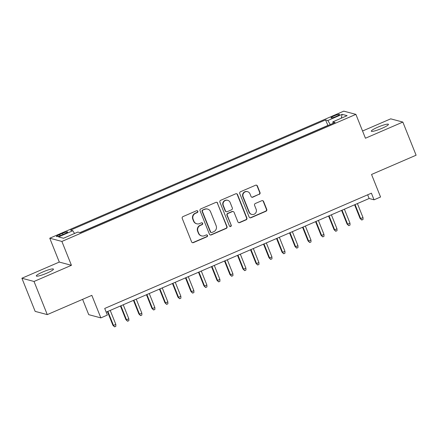<?xml version="1.0" encoding="UTF-8"?>
<svg xmlns="http://www.w3.org/2000/svg" width="438" height="438" viewBox="0 0 438 438"><rect width="100%" height="100%" fill="white"/><g stroke="black" fill="none" stroke-linecap="round" stroke-linejoin="round"><path stroke-width="0.66" d="M197.817 211.258A0.991 0.964 104.9 0 0 196.558 210.733L182.991 216.596A1.418 1.374 104.9 0 0 182.235 218.452L191.603 241.869A1.418 1.374 104.9 0 0 193.399 242.619L206.971 236.755A0.991 0.964 104.9 0 0 206.862 234.888A0.991 0.964 104.9 0 0 206.243 234.938L204.486 235.693A4.533 4.402 104.9 0 1 198.732 233.295L197.954 231.346A4.533 4.402 104.9 0 1 200.374 225.417L202.132 224.656A0.991 0.964 104.9 0 0 202.022 222.789A0.991 0.964 104.9 0 0 201.403 222.832L199.646 223.594A4.533 4.402 104.9 0 1 193.892 221.195L193.114 219.246A4.533 4.402 104.9 0 1 195.534 213.311L197.292 212.556A0.991 0.964 104.9 0 0 197.817 211.258M196.815 223.807L196.487 223.719A4.533 4.402 104.9 0 1 193.563 221.108L192.786 219.159A4.533 4.402 104.9 0 1 195.206 213.229L196.963 212.468A0.991 0.964 104.9 0 0 197.012 210.656M192.353 242.636A1.418 1.374 104.9 0 0 193.076 242.532L206.643 236.668A0.991 0.964 104.9 0 0 206.692 234.861M201.655 235.907L201.327 235.819A4.533 4.402 104.9 0 1 198.403 233.208L197.626 231.259A4.533 4.402 104.9 0 1 200.046 225.329L201.803 224.568A0.991 0.964 104.9 0 0 201.852 222.761M377.77 127.206A9.231 1.319 -21.8 0 0 371.298 131.192A9.231 1.319 -21.8 0 0 381.969 128.323A9.231 1.319 -21.8 0 0 388.44 124.337A9.231 1.319 -21.8 0 0 377.77 127.206M42.776 271.987A9.231 1.319 -21.8 0 0 36.305 275.973A9.231 1.319 -21.8 0 0 46.975 273.104A9.231 1.319 -21.8 0 0 53.447 269.118A9.231 1.319 -21.8 0 0 42.776 271.987M334.183 115.856A4.615 0.662 -21.8 0 0 330.947 117.855A4.615 0.662 -21.8 0 0 336.28 116.42A4.615 0.662 -21.8 0 0 339.516 114.422A4.615 0.662 -21.8 0 0 334.183 115.856M259.258 194.395A1.418 1.374 104.9 0 0 260.013 192.545L257.385 185.969A1.418 1.374 104.9 0 0 255.589 185.225L240.522 191.734A1.418 1.374 104.9 0 0 239.761 193.585L249.129 217.007A1.418 1.374 104.9 0 0 250.93 217.757L265.997 211.247A1.418 1.374 104.9 0 0 266.753 209.391L263.577 201.453A1.418 1.374 104.9 0 0 261.782 200.708L255.332 203.495A1.418 1.374 104.9 0 0 254.577 205.345L256.148 209.282A3.789 3.679 104.9 0 1 251.757 214.417A3.789 3.679 104.9 0 1 249.321 212.233L243.15 196.815A3.789 3.679 104.9 0 1 247.541 191.68A3.789 3.679 104.9 0 1 249.983 193.864L251.012 196.432A1.418 1.374 104.9 0 0 252.808 197.182L258.929 194.308A1.418 1.374 104.9 0 0 259.685 192.457L257.057 185.882A1.418 1.374 104.9 0 0 256.307 185.121M34.027 281.47L71.432 265.308L59.3 262.072L21.9 278.239L34.027 281.47L47.282 314.61L91.838 295.354L100.855 317.889L107.359 315.075L104.709 308.451L371.402 193.185L374.052 199.816L380.556 197.001L371.544 174.466L416.1 155.211L402.845 122.071L390.718 118.84L362.555 131.011M71.432 265.308L61.884 241.442L355.897 114.373L365.445 138.233L402.845 122.071M217.67 203.133A1.418 1.374 104.9 0 0 215.874 202.383L200.807 208.899A1.418 1.374 104.9 0 0 200.051 210.749L209.419 234.171A1.418 1.374 104.9 0 0 211.215 234.921L226.282 228.412A1.418 1.374 104.9 0 0 227.037 226.555L217.347 203.046A1.418 1.374 104.9 0 0 216.591 202.285M220.664 200.314L235.732 193.804A1.418 1.374 104.9 0 1 237.527 194.554L246.895 217.976A1.418 1.374 104.9 0 1 246.14 219.827L239.69 222.614A1.418 1.374 104.9 0 1 237.894 221.863L234.095 212.364A1.418 1.374 104.9 0 0 232.299 211.62L228.017 213.465A1.418 1.374 104.9 0 0 227.262 215.321L231.22 225.209A0.991 0.964 104.9 0 1 230.07 226.55A0.991 0.964 104.9 0 1 229.43 225.981L219.909 202.17A1.418 1.374 104.9 0 1 220.664 200.314M47.282 314.61L35.155 311.38L21.9 278.239M61.621 235.102L64.479 233.865A4.473 0.641 -21.8 0 0 67.616 231.932A4.473 0.641 -21.8 0 0 62.448 233.323L59.584 234.56A4.473 0.641 -21.8 0 0 56.453 236.493A4.473 0.641 -21.8 0 0 61.621 235.102M61.884 241.442L49.757 238.212L343.77 111.142L355.897 114.373M327.985 125.542L325.538 119.919L70.551 230.12L72.845 230.733L74.52 233.487M325.538 119.919L327.832 120.527L342.138 114.345L347.12 115.67L332.814 121.857L335.108 122.465L80.121 232.671L77.827 232.058L63.515 238.245L58.533 236.914L72.845 230.733M327.761 125.487L79.897 232.611M82.601 299.346L88.728 314.659L100.855 317.889M59.3 262.072L49.757 238.212M106.188 312.146L369.135 198.502L374.052 199.816M367.657 194.806L369.135 198.502M332.814 121.857L333.055 123.352M330.274 124.556L327.832 120.527M342.138 114.345L341.279 118.2M210.169 234.932A1.418 1.374 104.9 0 0 210.886 234.834L225.953 228.324A1.418 1.374 104.9 0 0 226.714 226.468L217.347 203.046M202.942 210.114A0.991 0.964 104.9 0 0 202.411 211.412L210.634 231.97A0.991 0.964 104.9 0 0 211.893 232.496L213.744 231.691A4.533 4.402 104.9 0 0 216.164 225.762L210.541 211.713A4.533 4.402 104.9 0 0 204.792 209.315L202.613 210.026A0.991 0.964 104.9 0 0 202.082 211.324L202.411 211.412M211.269 232.54L210.946 232.452A0.991 0.964 104.9 0 1 210.306 231.883L202.082 211.324M207.623 209.096L207.294 209.008A4.533 4.402 104.9 0 0 204.464 209.227L204.792 209.315M202.613 210.026L204.464 209.227M238.644 222.63A1.418 1.374 104.9 0 0 239.362 222.526L245.811 219.739A1.418 1.374 104.9 0 0 246.567 217.889L237.199 194.467A1.418 1.374 104.9 0 0 236.449 193.706M233.18 211.549L232.857 211.461A1.418 1.374 104.9 0 0 231.97 211.532L227.694 213.377A1.418 1.374 104.9 0 0 226.933 215.233L231.22 225.209M229.912 226.495A0.991 0.964 104.9 0 0 230.892 225.121M230.153 202.509A3.789 3.679 104.9 0 0 223.977 201.518A3.789 3.679 104.9 0 0 223.32 205.46L225.493 210.897A1.418 1.374 104.9 0 0 227.289 211.647L231.571 209.797A1.418 1.374 104.9 0 0 232.326 207.941L230.153 202.509M227.711 200.325L227.382 200.237A3.789 3.679 104.9 0 0 222.991 205.378L223.32 205.46M226.408 211.713L226.079 211.625A1.418 1.374 104.9 0 1 225.165 210.809L222.991 205.378M251.762 197.193A1.418 1.374 104.9 0 0 252.48 197.095L258.929 194.308M247.541 191.68L247.213 191.592A3.789 3.679 104.9 0 0 242.822 196.728L243.15 196.815M251.757 214.417L251.434 214.33A3.789 3.679 104.9 0 1 248.992 212.145L242.822 196.728M249.884 217.774A1.418 1.374 104.9 0 0 250.602 217.67L265.669 211.16A1.418 1.374 104.9 0 0 266.424 209.304L263.249 201.37A1.418 1.374 104.9 0 0 262.499 200.604M115.813 324.383L115.851 326.294L114.553 326.858L112.884 325.237L113.475 325.396L115.813 324.383L110.223 310.405M114.553 326.858L113.475 325.396L107.879 311.418M112.884 325.237L107.43 311.61M128.821 318.76L128.86 320.671L127.562 321.235L125.892 319.614L126.483 319.773L128.821 318.76L123.231 304.782M127.562 321.235L126.483 319.773L120.893 305.795M125.892 319.614L120.445 305.987M141.835 313.137L141.868 315.048L140.571 315.612L138.901 313.991L139.492 314.15L141.835 313.137L136.24 299.159M140.571 315.612L139.492 314.15L133.902 300.172M138.901 313.991L133.453 300.364M154.844 307.514L154.882 309.425L153.579 309.989L151.909 308.368L152.501 308.527L154.844 307.514L149.254 293.537M153.579 309.989L152.501 308.527L146.911 294.55M151.909 308.368L146.462 294.741M167.853 301.892L167.891 303.802L166.588 304.366L164.918 302.746L165.509 302.904L167.853 301.892L162.263 287.914M166.588 304.366L165.509 302.904L159.919 288.927M164.918 302.746L159.47 289.118M180.861 296.269L180.899 298.179L179.596 298.743L177.932 297.123L178.518 297.282L180.861 296.269L175.271 282.291M179.596 298.743L178.518 297.282L172.928 283.304M177.932 297.123L172.479 283.495M193.87 290.646L193.908 292.562L192.605 293.121L190.941 291.5L191.526 291.659L193.87 290.646L188.28 276.668M192.605 293.121L191.526 291.659L185.936 277.681M190.941 291.5L185.488 277.873M206.878 285.023L206.917 286.939L205.619 287.498L203.949 285.877L204.541 286.036L206.878 285.023L201.288 271.045M205.619 287.498L204.541 286.036L198.945 272.058M203.949 285.877L198.496 272.25M219.887 279.4L219.925 281.316L218.628 281.875L216.958 280.254L217.549 280.413L219.887 279.4L214.297 265.423M218.628 281.875L217.549 280.413L211.959 266.435M216.958 280.254L211.51 266.627M232.901 273.777L232.939 275.694L231.636 276.252L229.966 274.631L230.558 274.79L232.901 273.777L227.311 259.8M231.636 276.252L230.558 274.79L224.968 260.813M229.966 274.631L224.519 261.01M245.91 268.155L245.948 270.071L244.645 270.629L242.975 269.009L243.566 269.167L245.91 268.155L240.32 254.177M244.645 270.629L243.566 269.167L237.976 255.19M242.975 269.009L237.527 255.387M258.918 262.532L258.957 264.448L257.654 265.006L255.984 263.386L256.575 263.545L258.918 262.532L253.328 248.554M257.654 265.006L256.575 263.545L250.985 249.567M255.984 263.386L250.536 249.764M271.927 256.909L271.965 258.825L270.662 259.384L268.998 257.763L269.584 257.922L271.927 256.909L266.337 242.931M270.662 259.384L269.584 257.922L263.994 243.944M268.998 257.763L263.545 244.141M284.935 251.286L284.974 253.202L283.676 253.761L282.006 252.14L282.598 252.299L284.935 251.286L279.345 237.308M283.676 253.761L282.598 252.299L277.002 238.321M282.006 252.14L276.553 238.518M297.944 245.663L297.982 247.579L296.685 248.143L295.015 246.523L295.606 246.676L297.944 245.663L292.354 231.686M296.685 248.143L295.606 246.676L290.016 232.698M295.015 246.523L289.562 232.896M310.958 240.04L310.991 241.957L309.693 242.521L308.024 240.9L308.615 241.053L310.958 240.04L305.363 226.063M309.693 242.521L308.615 241.053L303.025 227.076M308.024 240.9L302.576 227.273M323.967 234.418L324.005 236.334L322.702 236.898L321.032 235.277L321.623 235.43L323.967 234.418L318.377 220.44M322.702 236.898L321.623 235.43L316.033 221.453M321.032 235.277L315.584 221.65M336.975 228.8L337.014 230.711L335.711 231.275L334.041 229.654L334.632 229.808L336.975 228.8L331.385 214.823M335.711 231.275L334.632 229.808L329.042 215.83M334.041 229.654L328.593 216.027M349.984 223.177L350.022 225.088L348.719 225.652L347.055 224.032L347.641 224.185L349.984 223.177L344.394 209.2M348.719 225.652L347.641 224.185L342.051 210.207M347.055 224.032L341.602 210.404M362.993 217.555L363.031 219.465L361.728 220.029L360.063 218.409L360.649 218.562L362.993 217.555L357.403 203.577M361.728 220.029L360.649 218.562L355.059 204.584M360.063 218.409L354.61 204.781M60.055 235.726L59.584 234.56M62.935 234.533L62.448 233.323M195.206 213.229L195.534 213.311M192.786 219.159L193.114 219.246M193.563 221.108L193.892 221.195M201.803 224.568L202.132 224.656M200.046 225.329L200.374 225.417M197.626 231.259L197.954 231.346M198.403 233.208L198.732 233.295M206.643 236.668L206.971 236.755M193.076 242.532L193.399 242.619M196.963 212.468L197.292 212.556M226.714 226.468L227.037 226.555M225.953 228.324L226.282 228.412M210.886 234.834L211.215 234.921M210.306 231.883L210.634 231.97M237.199 194.467L237.527 194.554M246.567 217.889L246.895 217.976M245.811 219.739L246.14 219.827M239.362 222.526L239.69 222.614M231.97 211.532L232.299 211.62M227.694 213.377L228.017 213.465M226.933 215.233L227.262 215.321M225.165 210.809L225.493 210.897M252.48 197.095L252.808 197.182M248.992 212.145L249.321 212.233M263.249 201.37L263.577 201.453M266.424 209.304L266.753 209.391M265.669 211.16L265.997 211.247M250.602 217.67L250.93 217.757M257.057 185.882L257.385 185.969M259.685 192.457L260.013 192.545"/></g></svg>
